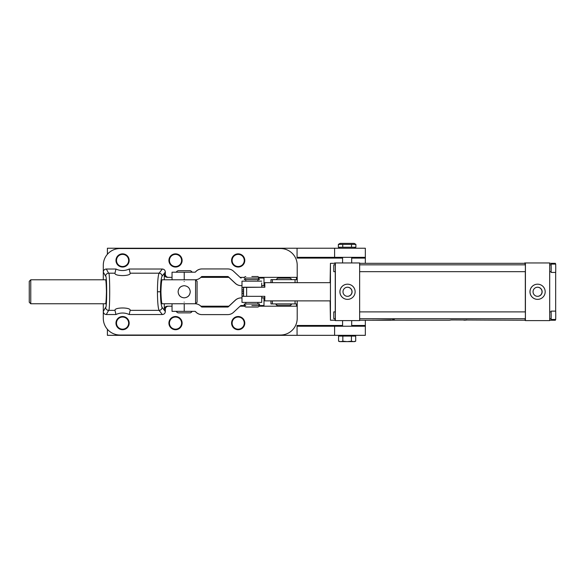 <?xml version="1.0" encoding="UTF-8"?>
<svg xmlns="http://www.w3.org/2000/svg" width="585" height="585" viewBox="0 0 585 585"><rect width="100%" height="100%" fill="white"/><g stroke="black" fill="none" stroke-linecap="round" stroke-linejoin="round"><path stroke-width="0.88" d="M107.399 329.282L107.399 335.329L365.34 335.329L365.34 320.229M342.583 325.465L297.063 325.465L297.063 326.225L365.34 326.225L365.34 335.329M232.121 323.11A6.069 6.069 0 0 0 238.19 329.18A6.069 6.069 0 0 0 244.259 323.11A6.069 6.069 0 0 0 238.19 317.041A6.069 6.069 0 0 0 232.121 323.11M169.453 323.11A6.069 6.069 0 0 0 175.522 329.18A6.069 6.069 0 0 0 181.591 323.11A6.069 6.069 0 0 0 175.522 317.041A6.069 6.069 0 0 0 169.453 323.11M116.503 323.11A6.069 6.069 0 0 0 122.572 329.18A6.069 6.069 0 0 0 128.641 323.11A6.069 6.069 0 0 0 122.572 317.041A6.069 6.069 0 0 0 116.503 323.11M232.121 260.449A6.069 6.069 0 0 0 238.19 266.519A6.069 6.069 0 0 0 244.259 260.449A6.069 6.069 0 0 0 238.19 254.38A6.069 6.069 0 0 0 232.121 260.449M169.453 260.449A6.069 6.069 0 0 0 175.522 266.519A6.069 6.069 0 0 0 181.591 260.449A6.069 6.069 0 0 0 175.522 254.38A6.069 6.069 0 0 0 169.453 260.449M116.503 260.449A6.069 6.069 0 0 0 122.572 266.519A6.069 6.069 0 0 0 128.641 260.449A6.069 6.069 0 0 0 122.572 254.38A6.069 6.069 0 0 0 116.503 260.449M365.34 263.33L365.34 248.23L365.34 257.334L297.063 257.334L297.063 258.095L342.583 258.095M365.34 248.23L107.399 248.23L107.399 254.27M297.063 248.23L297.063 257.334M297.063 335.329L297.063 326.225M129.168 323.11A6.603 6.603 0 0 0 122.572 316.514A6.603 6.603 0 0 0 115.969 323.11A6.603 6.603 0 0 0 122.572 329.713A6.603 6.603 0 0 0 129.168 323.11M129.168 260.449A6.603 6.603 0 0 0 122.572 253.846A6.603 6.603 0 0 0 115.969 260.449A6.603 6.603 0 0 0 122.572 267.045A6.603 6.603 0 0 0 129.168 260.449M182.125 323.11A6.603 6.603 0 0 0 175.522 316.514A6.603 6.603 0 0 0 168.926 323.11A6.603 6.603 0 0 0 175.522 329.713A6.603 6.603 0 0 0 182.125 323.11M182.125 260.449A6.603 6.603 0 0 0 175.522 253.846A6.603 6.603 0 0 0 168.926 260.449A6.603 6.603 0 0 0 175.522 267.045A6.603 6.603 0 0 0 182.125 260.449M244.786 323.11A6.603 6.603 0 0 0 238.19 316.514A6.603 6.603 0 0 0 231.587 323.11A6.603 6.603 0 0 0 238.19 329.713A6.603 6.603 0 0 0 244.786 323.11M244.786 260.449A6.603 6.603 0 0 0 238.19 253.846A6.603 6.603 0 0 0 231.587 260.449A6.603 6.603 0 0 0 238.19 267.045A6.603 6.603 0 0 0 244.786 260.449M162.337 314.54L159.076 310.364C158.067 308.01 157.519 301.816 157.438 291.776C157.519 281.743 158.067 275.55 159.076 273.195A3.035 2.976 38 0 1 162.089 276.193C161.08 278.167 160.531 283.359 160.451 291.776C160.531 300.2 161.08 305.392 162.089 307.366L165.336 311.527C165.153 313.348 164.151 314.35 162.337 314.54L129.183 314.54A15.173 15.173 0 0 0 115.954 314.54L106.302 314.54C104.488 314.35 103.487 313.341 103.296 311.505L103.296 318.335A16.687 16.687 0 0 0 119.991 335.022L280.522 335.022A16.687 16.687 0 0 0 297.209 318.335L297.209 306.196L259.279 306.196M115.954 314.54L114.982 310.364C114.177 307.191 130.96 307.191 130.155 310.364L159.076 310.364A3.035 2.976 -38 0 0 162.089 307.366M270.957 300.88L270.957 303.915L296.485 303.915L296.485 306.196M297.209 282.672L297.209 277.363L296.485 277.363L296.485 279.637L270.957 279.637L270.957 282.672M297.209 306.196L297.209 300.88M130.155 273.195L129.183 269.02L162.337 269.02L159.076 273.195L130.155 273.195C130.96 276.361 114.177 276.369 114.982 273.195L108.634 273.195C110.053 270.811 110.053 312.748 108.634 310.364L106.302 314.54M297.209 277.363L297.209 265.224A16.687 16.687 0 0 0 280.522 248.537L119.991 248.537A16.687 16.687 0 0 0 103.296 265.224L103.296 272.047C103.487 270.219 104.488 269.21 106.302 269.02L115.954 269.02L114.982 273.195M130.155 310.364L129.183 314.54M296.485 277.363L259.279 277.363M244.428 277.363L240.091 277.363M228.874 277.363L200.86 277.363M172.041 277.363L167.368 277.363C165.526 277.173 164.509 276.164 164.312 274.328L164.312 279.791M164.312 303.769L164.312 309.231C164.509 307.396 165.526 306.386 167.368 306.196L172.041 306.196M244.428 306.196L240.091 306.196M228.874 306.196L200.86 306.196M168.4 306.196C166.549 306.386 165.533 307.396 165.336 309.231L165.336 311.527M115.954 269.02A15.173 15.173 0 0 0 129.183 269.02M162.337 269.02C164.151 269.21 165.153 270.211 165.336 272.032L162.089 276.193M164.312 274.328L165.336 274.328L165.336 272.032M165.336 274.328C165.533 276.164 166.549 277.173 168.4 277.363M103.296 303.769L103.296 311.505L105.607 307.366C107.033 309.37 107.033 274.189 105.607 276.193L103.296 272.047L103.296 279.791M178.111 279.791L162.403 279.791C161.701 279.111 161.211 283.103 160.926 291.776C161.211 300.449 161.701 304.449 162.403 303.769L194.98 303.769A8.344 8.344 -90 0 1 201.079 306.423L201.423 306.789A0.76 0.76 90 0 0 201.979 307.03L227.777 307.03A0.76 0.76 90 0 0 228.296 306.825L235.433 300.163A8.344 8.344 -90 0 1 241.122 297.926L241.993 297.926M105.395 303.769C105.892 304.449 106.236 300.449 106.441 291.776C106.236 283.103 105.892 279.111 105.395 279.791L30.764 279.791L30.764 303.769L105.395 303.769M105.607 307.366A3.035 2.983 29.1 0 0 108.634 310.364L114.982 310.364M105.607 276.193A3.035 2.983 -29.1 0 1 108.634 273.195L106.302 269.02M184.231 303.769L184.231 311.352L172.041 311.352L172.041 303.769M184.231 311.352L194.98 311.352A0.76 0.76 -90 0 1 195.529 311.593L195.873 311.959A8.344 8.344 90 0 0 201.979 314.613L227.777 314.613A8.344 8.344 90 0 0 233.466 312.375L240.611 305.714A0.76 0.76 -90 0 1 241.122 305.509L245.788 305.509C244.391 304.865 243.879 304.361 244.267 303.995L251.857 303.995L244.267 303.995M194.885 311.352A0.76 0.76 -90 0 1 195.434 311.593L195.778 311.959A8.344 8.344 90 0 0 201.883 314.613L201.979 314.613M227.682 307.03A0.76 0.76 90 0 0 228.201 306.825L235.338 300.163A8.344 8.344 -90 0 1 241.027 297.926L241.122 297.926M261.714 297.926L263.996 297.926L263.996 305.509L251.901 305.509M243.455 287.432L241.993 287.432L241.993 302.401L261.714 302.401L261.714 300.566M264.661 285.707L261.714 285.707L261.714 287.228L261.714 282.994M241.993 287.432L261.714 287.228M261.714 281.158L241.993 281.158L241.993 287.228M243.433 291.776L241.993 291.776L243.433 291.776M261.714 302.401L261.714 296.332L261.714 297.845L264.661 297.845M261.714 296.332L241.993 296.332M276.135 279.637L277.648 278.124L289.787 278.124C291.052 278.599 291.557 279.111 291.308 279.637M291.308 304.068L276.135 304.068C275.747 304.441 276.252 304.946 277.648 305.589L289.787 305.589C291.184 304.946 291.688 304.441 291.308 304.068M289.787 303.915L276.135 304.068M251.857 276.529L257.926 276.529L251.857 276.529M259.44 305.509C259.828 305.882 259.323 306.386 257.926 307.03L245.788 307.03C244.391 306.386 243.879 305.882 244.267 305.509M176.597 272.208C176.209 271.835 176.714 271.33 178.111 270.687L190.249 270.687C191.653 271.33 192.158 271.835 191.77 272.208M191.77 311.352C192.158 311.725 191.653 312.229 190.249 312.873L178.111 312.873C176.714 312.229 176.209 311.725 176.597 311.352M30.764 303.769L29.25 302.248L29.25 281.312L30.764 279.791M195.565 279.791L197.079 281.312L197.079 302.248L195.565 303.769L195.565 279.791L194.98 279.791A8.344 8.344 90 0 0 201.079 277.136L201.423 276.771A0.76 0.76 -90 0 1 201.979 276.529L227.777 276.529A0.76 0.76 -90 0 1 228.296 276.734L235.433 283.389A8.344 8.344 90 0 0 241.122 285.634L241.993 285.634M184.18 285.707C180.524 286.094 178.498 288.12 178.111 291.776C178.498 295.44 180.524 297.465 184.18 297.845C187.88 297.494 189.898 295.469 190.249 291.776C189.891 288.076 187.865 286.058 184.18 285.707C180.494 286.058 178.469 288.083 178.111 291.776C178.476 295.483 180.502 297.502 184.18 297.845C187.843 297.465 189.869 295.44 190.249 291.776M184.18 281.443C192.012 279.623 192.012 279.623 184.18 281.443C176.356 279.623 176.356 279.623 184.18 281.443M184.18 302.116C176.356 303.937 176.356 303.937 184.18 302.116C192.012 303.937 192.012 303.937 184.18 302.116M184.231 279.791L184.231 272.208L172.041 272.208L172.041 279.791L194.98 279.791M184.231 272.208L194.98 272.208A0.76 0.76 90 0 0 195.529 271.966L195.873 271.601A8.344 8.344 -90 0 1 201.979 268.946L227.777 268.946A8.344 8.344 -90 0 1 233.466 271.184L240.611 277.846A0.76 0.76 90 0 0 241.122 278.05M194.885 272.208A0.76 0.76 90 0 0 195.434 271.966L195.778 271.601A8.344 8.344 -90 0 1 201.883 268.946L201.979 268.946M227.682 276.529A0.76 0.76 -90 0 1 228.201 276.734L235.338 283.389A8.344 8.344 90 0 0 241.027 285.634L241.122 285.634M251.901 278.05L263.996 278.05L263.996 285.634L261.714 285.634M330.445 300.88L330.445 282.672L330.445 300.88L264.749 300.88L264.654 296.332M264.654 287.228L264.749 282.672L264.851 287.228L246.643 287.228L246.643 296.332L264.851 296.332L264.749 300.88M330.445 282.672L264.749 282.672M246.643 296.332L243.565 296.332L243.565 287.228L246.643 287.228M392.191 319.776L394.392 319.776L392.191 319.776M394.239 319.776L392.345 319.776L394.239 319.666M391.146 319.871L385.5 320.178M384.616 320.134L386.729 320.222M379.775 320.222L372.565 320.178M376.521 320.214L377.925 320.229M385.449 320.134L384.572 320.134M384.294 320.229L381.369 320.229M390.868 319.871L373.303 320.229M466.867 319.841L463.898 320.178M389.961 320.17L449.097 320.207M551.114 311.885L551.143 311.125L555.699 311.125L555.75 315.3L555.699 319.468L551.143 319.468L551.114 318.708M551.143 311.125L551.143 319.468M551.114 264.844L551.143 264.091L555.699 264.091L555.75 268.259L555.699 272.434L551.143 272.434L551.114 271.674M551.143 264.091L551.143 272.434M333.779 264.844L335.293 264.844L335.337 268.259L335.293 271.674L333.779 271.674L333.779 264.844L333.779 271.674M549.695 271.674L551.143 271.674L551.187 268.259L551.143 264.844L549.695 264.844M359.636 264.844L525.352 264.844L525.396 268.259L525.352 271.674L359.636 271.674M333.779 311.885L335.293 311.885L335.337 315.3L335.293 318.708L333.779 318.708L333.779 311.885L333.779 318.708M549.695 318.708L551.143 318.708L551.187 315.3L551.143 311.885L549.695 311.885M359.636 311.885L525.352 311.885L525.396 315.3L525.352 318.708L359.636 318.708M542.149 291.776A4.548 4.548 90 0 0 537.6 287.228A4.548 4.548 90 0 0 533.045 291.776A4.548 4.548 90 0 0 537.6 296.332A4.548 4.548 90 0 0 542.149 291.776M537.527 296.332A4.548 4.548 90 0 0 542.01 291.776A4.548 4.548 90 0 0 537.527 287.228M530.01 291.776A7.583 7.583 90 0 0 537.6 299.366A7.583 7.583 90 0 0 545.183 291.776A7.583 7.583 90 0 0 537.6 284.193A7.583 7.583 90 0 0 530.01 291.776M537.6 284.193L537.556 284.193A7.583 7.583 90 0 0 529.973 291.776A7.583 7.583 90 0 0 537.556 299.366L537.6 299.366M352.09 291.776A4.548 4.548 90 0 0 347.541 287.228A4.548 4.548 90 0 0 342.986 291.776A4.548 4.548 90 0 0 347.541 296.332A4.548 4.548 90 0 0 352.09 291.776M347.468 296.332A4.548 4.548 90 0 0 351.958 291.776A4.548 4.548 90 0 0 347.468 287.228M339.951 291.776A7.583 7.583 90 0 0 347.541 299.366A7.583 7.583 90 0 0 355.124 291.776A7.583 7.583 90 0 0 347.541 284.193A7.583 7.583 90 0 0 339.951 291.776M347.541 284.193L347.497 284.193A7.583 7.583 90 0 0 339.914 291.776A7.583 7.583 90 0 0 347.497 299.366L347.541 299.366M549.695 320.229L555.399 320.229L555.479 319.468M555.662 311.125L555.662 272.434M555.479 264.091L555.399 263.33L549.695 263.33M335.11 318.708L334.993 320.229L330.445 320.229L330.445 263.33L334.993 263.33L335.11 264.844M335.249 271.674L335.249 311.885M359.636 263.33L525.052 263.33L525.169 264.844M525.308 271.674L525.308 311.885M525.169 318.708L525.052 320.229L450.991 319.944M390.751 320.229L359.636 320.229M525.418 262.95L525.418 320.609L549.695 320.609L549.695 262.95L524.686 262.95L524.686 263.33M335.359 262.95L335.359 320.609L359.636 320.609L359.636 262.95L334.627 262.95L334.627 263.33M335.359 320.609L334.627 320.229M330.445 263.33L330.101 282.672M330.101 300.88L330.445 320.229M525.418 320.609L524.686 320.229M450.991 319.995L449.134 320.229M465.872 320.229L465.214 319.951M465.112 320.075L464.344 320.229M393.244 319.871L393.742 319.871L393.31 319.761M340.177 336.082L342.847 336.082L342.847 341.209L340.704 341.625L338.561 341.209L338.561 336.082L340.177 336.082M342.847 336.082L351.417 336.082L351.417 341.209L347.132 341.625L342.847 341.209M351.417 336.082L355.702 336.082L355.702 341.209L353.559 341.625L351.417 341.209M355.702 341.209L354.554 341.625L339.709 341.625L338.561 341.209M354.152 248.23L355.892 247.228L338.371 247.228L340.112 248.23M355.892 244.384L338.371 244.384L340.112 243.375L354.152 243.375L355.892 244.384L355.892 247.228M338.371 244.384L338.371 247.228M342.752 244.384L342.752 247.228M351.512 244.384L351.512 247.228M259.44 279.564L244.267 279.564L245.788 278.05L257.926 278.05L259.44 279.564M251.857 305.509L257.926 305.509C259.323 304.865 259.828 304.361 259.44 303.995L251.857 303.995L257.926 303.995L257.926 302.401M334.598 335.329L334.598 326.225M365.34 325.465L351.687 325.465M351.687 258.095L365.34 258.095M334.598 248.23L334.598 257.334M160.451 291.776L157.438 291.776M272.383 300.88L272.383 303.915M272.383 279.637L272.383 282.672M295.052 300.88L295.052 303.915M295.052 279.637L295.052 282.672M165.336 309.231L164.312 309.231M243.433 289.948L241.993 289.948M243.455 296.127L241.993 296.127M243.433 293.611L241.993 293.611M243.462 287.228L243.462 296.332L243.455 287.228M259.44 278.05L257.926 276.529M244.267 278.05C244.077 277.385 244.589 276.88 245.788 276.529M194.98 303.769L195.565 303.769M342.583 257.334L342.583 262.95M342.583 320.609L342.583 326.225M340.397 335.329L339.636 336.082M353.866 335.329L354.627 336.082M351.687 257.334L351.687 262.95M351.687 320.609L351.687 326.225M257.926 279.564L257.926 281.158M245.788 279.564L245.788 281.158M245.788 302.401L245.788 303.995"/></g></svg>
